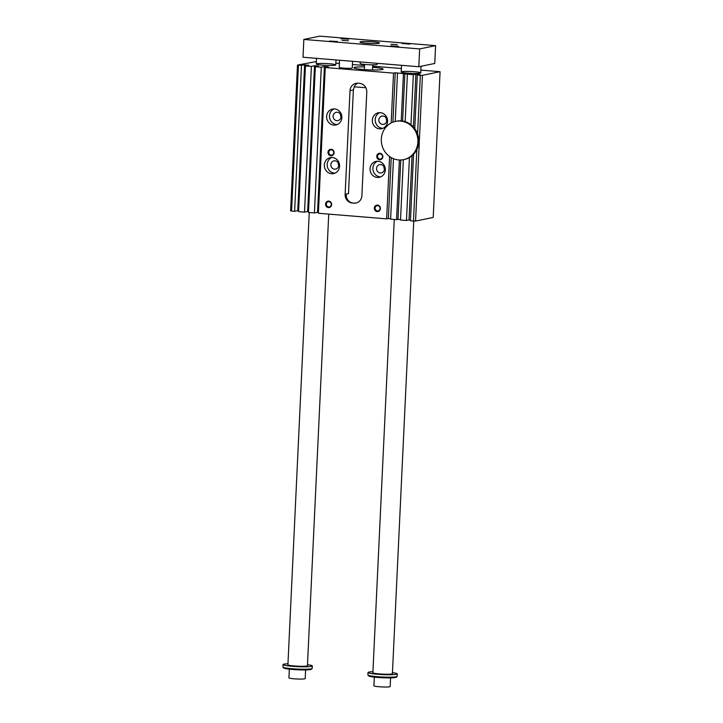 <?xml version="1.0" encoding="UTF-8"?>
<svg xmlns="http://www.w3.org/2000/svg" width="723" height="723" viewBox="0 0 723 723"><rect width="100%" height="100%" fill="white"/><g stroke="black" fill="none" stroke-linecap="round" stroke-linejoin="round"><path stroke-width="1.08" d="M420.343 75.319L422.44 75.328L415.562 221.066L413.475 221.057L416.846 149.48A19.539 18.256 -101.6 0 0 417.578 133.945L420.343 75.319L417.298 75.065L414.776 128.613A19.539 18.256 -101.6 0 0 410.98 124.699L413.339 74.74L395.237 72.77L393.529 73.122L325.26 67.519L328.387 66.877L324.428 66.552L321.292 67.203L314.424 212.942L308.477 212.454L315.355 66.715L321.292 67.203M417.578 133.945A19.539 18.256 -101.6 0 0 414.776 128.613M417.298 75.065L419.855 74.541L415.897 74.216L413.339 74.74M422.44 75.328L440.072 71.694L433.204 217.433L415.562 221.066M297.478 65.079L298.436 65.323L291.568 211.071L290.61 210.827L297.478 65.079L316.367 61.554M335.852 63.154L339.421 63.443M352.417 64.51L364.555 65.504M372.679 66.173L401.382 68.522M420.867 70.122L440.072 71.694M298.436 65.323L304.618 64.934L308.576 65.26L305.449 65.901L311.387 66.389L314.523 65.739L318.481 66.064L315.355 66.715M364.491 66.932A14.659 1.383 2.7 0 0 353.854 67.754A14.659 1.383 2.7 0 0 363.371 69.498A14.659 1.383 2.7 0 0 383.136 69.137A14.659 1.383 2.7 0 0 372.625 67.311M407.564 73.122A9.77 0.922 2.7 0 0 420.126 73.168A9.77 0.922 2.7 0 0 420.741 72.878A9.77 0.922 2.7 0 0 411.026 71.505A9.77 0.922 2.7 0 0 401.22 71.957A9.77 0.922 2.7 0 0 407.564 73.122M322.594 65.178A9.77 0.922 2.7 0 0 335.156 65.224A9.77 0.922 2.7 0 0 335.77 64.934A9.77 0.922 2.7 0 0 326.055 63.552A9.77 0.922 2.7 0 0 316.249 64.013A9.77 0.922 2.7 0 0 322.594 65.178M412.056 155.743L409.019 219.964L406.462 220.488L409.426 157.578A19.539 18.256 -101.6 0 0 413.565 154.315L410.429 220.813L413.475 221.057M393.466 158.698L390.619 219.186L396.556 219.675L399.376 159.991M392.905 122.187L395.237 72.77M389.589 156.539L386.651 218.861L388.359 218.509L391.233 157.605M388.359 218.509L390.637 218.698M391.17 122.973L393.529 73.122M395.219 121.473L397.487 73.448M402.621 121.057L404.853 73.638M406.462 220.488L400.524 220L403.362 159.693M396.556 219.675L397.984 219.385L400.777 159.991M397.984 219.385L400.542 219.593M410.98 124.699A19.539 18.256 -101.6 0 0 405.16 121.645A19.539 18.256 -101.6 0 0 401.22 120.895L403.434 73.927M405.16 121.645L407.392 74.252M409.019 219.964L410.456 220.081M413.411 126.941L415.897 74.216M318.427 212.372L317.551 212.3L324.428 66.552M317.551 212.3L314.424 212.942M386.651 218.861L318.382 213.267L325.26 67.519M308.522 211.559L307.646 211.487L314.523 65.739M311.387 66.389L304.519 212.128L298.572 211.64L305.449 65.901M307.646 211.487L304.519 212.128M298.617 210.745L297.74 210.673L304.618 64.934M301.482 65.576L294.613 211.315L291.568 211.071M297.74 210.673L294.613 211.315M333.863 125.124A8.143 7.61 78.4 0 1 326.642 117.488A8.143 7.61 78.4 0 1 332.598 109.056A8.143 7.61 78.4 0 1 341.69 115.499A8.143 7.61 78.4 0 1 335.888 125.007A8.143 7.61 78.4 0 1 333.863 125.124M334.053 108.911A8.143 7.61 -101.6 0 0 329.58 117.677A8.143 7.61 -101.6 0 0 336.701 124.537A8.143 7.61 -101.6 0 0 337.279 124.564M413.565 154.315A19.539 18.256 -101.6 0 0 416.846 149.48M403.542 159.656A19.539 18.256 -101.6 0 0 417.478 136.828A19.539 18.256 -101.6 0 0 395.653 121.374A19.539 18.256 -101.6 0 0 381.355 141.618A19.539 18.256 -101.6 0 0 398.68 159.946A19.539 18.256 -101.6 0 0 403.542 159.656L404.392 159.476A19.539 18.256 -101.6 0 0 409.426 157.578M352.363 203.046A8.143 7.61 78.4 0 1 345.133 194.324L350.013 90.682A8.143 7.61 78.4 0 1 355.996 83.335A8.143 7.61 78.4 0 1 358.021 83.217L359.539 83.335A8.143 7.61 78.4 0 1 366.778 92.056L361.889 195.698A8.143 7.61 78.4 0 1 355.915 203.055A8.143 7.61 78.4 0 1 353.89 203.172L352.932 202.928A8.143 7.61 -101.6 0 1 349.923 202.006C347.275 200.226 346.055 197.587 346.272 194.089L348.486 193.637L353.375 89.995L354.216 86.796A8.143 7.61 -101.6 0 1 357.74 83.199M353.89 203.172L352.932 202.928M354.46 203.055A8.143 7.61 -101.6 0 0 356.195 202.982M365.865 87.754L354.216 86.796M331.188 149.29A3.254 3.046 78.4 0 1 333.601 154.37A3.254 3.046 78.4 0 1 328.323 153.936A3.254 3.046 78.4 0 1 331.188 149.29M328.748 201.111A3.254 3.046 78.4 0 1 331.161 206.191A3.254 3.046 78.4 0 1 325.883 205.757A3.254 3.046 78.4 0 1 328.748 201.111M377.514 205.106A3.254 3.046 78.4 0 1 379.918 210.185A3.254 3.046 78.4 0 1 374.641 209.751A3.254 3.046 78.4 0 1 377.514 205.106M379.955 153.285A3.254 3.046 78.4 0 1 382.368 158.364A3.254 3.046 78.4 0 1 377.09 157.93A3.254 3.046 78.4 0 1 379.955 153.285M332.336 157.515A8.143 7.61 -101.6 0 0 330.312 157.632A8.143 7.61 -101.6 0 0 324.5 167.149A8.143 7.61 -101.6 0 0 333.592 173.583A8.143 7.61 -101.6 0 0 339.557 165.151A8.143 7.61 -101.6 0 0 332.336 157.515M379.575 128.875A8.143 7.61 -101.6 0 0 381.599 128.748A8.143 7.61 -101.6 0 0 387.411 119.241A8.143 7.61 -101.6 0 0 378.319 112.797A8.143 7.61 -101.6 0 0 372.354 121.238A8.143 7.61 -101.6 0 0 379.575 128.875M378.048 161.256A8.143 7.61 78.4 0 1 385.269 168.902A8.143 7.61 78.4 0 1 379.313 177.334A8.143 7.61 78.4 0 1 370.221 170.89A8.143 7.61 78.4 0 1 376.023 161.383A8.143 7.61 78.4 0 1 378.048 161.256M384.211 167.347A4.004 3.742 -101.6 0 0 384.473 168.622M386.498 118.762A4.004 3.742 -101.6 0 0 386.76 120.036M338.491 163.597A4.004 3.742 -101.6 0 0 338.753 164.871M340.786 115.02A4.004 3.742 -101.6 0 0 341.048 116.295M384.464 169.245A4.23 3.958 78.4 0 1 383.958 166.778M380.714 164.564A4.23 3.958 78.4 0 1 381.364 172.914A4.23 3.958 78.4 0 1 376.638 169.571A4.23 3.958 78.4 0 1 380.714 164.564M377.478 161.238A8.143 7.61 -101.6 0 0 373.059 170.303A8.143 7.61 -101.6 0 0 380.705 176.891M386.245 118.192A4.23 3.958 -101.6 0 0 386.76 120.66M382.603 124.401A4.23 3.958 -101.6 0 0 386.678 119.394A4.23 3.958 -101.6 0 0 378.852 120.425A4.23 3.958 -101.6 0 0 382.603 124.401M382.991 128.314A8.143 7.61 78.4 0 1 382.422 128.287A8.143 7.61 78.4 0 1 375.3 121.428A8.143 7.61 78.4 0 1 379.765 112.652M338.237 163.027A4.23 3.958 -101.6 0 0 338.753 165.495M334.993 160.813A4.23 3.958 -101.6 0 0 330.926 165.82A4.23 3.958 -101.6 0 0 338.753 164.79A4.23 3.958 -101.6 0 0 334.993 160.813M334.984 173.149A8.143 7.61 78.4 0 1 327.347 166.561A8.143 7.61 78.4 0 1 331.758 157.487M341.039 116.918A4.23 3.958 78.4 0 1 340.533 114.451M336.891 120.651A4.23 3.958 78.4 0 1 336.231 112.3A4.23 3.958 78.4 0 1 340.958 115.644A4.23 3.958 78.4 0 1 336.891 120.651M379.891 159.105A2.639 2.467 -101.6 0 0 382.485 156.331A2.639 2.467 -101.6 0 0 379.485 153.9A2.639 2.467 -101.6 0 0 379.891 159.105M377.451 210.926A2.639 2.467 -101.6 0 0 380.036 208.152A2.639 2.467 -101.6 0 0 377.045 205.721A2.639 2.467 -101.6 0 0 377.451 210.926M328.685 206.932A2.639 2.467 -101.6 0 0 331.279 204.157A2.639 2.467 -101.6 0 0 328.278 201.717A2.639 2.467 -101.6 0 0 328.685 206.932M331.134 155.111A2.639 2.467 -101.6 0 0 333.719 152.336A2.639 2.467 -101.6 0 0 330.718 149.905A2.639 2.467 -101.6 0 0 331.134 155.111M401.22 120.895A19.539 18.256 -101.6 0 0 396.511 121.202L395.653 121.374M287.962 663.777A14.659 1.383 2.7 0 0 283.958 664.139A14.659 1.383 2.7 0 0 283.036 664.573L282.928 667.004A14.659 1.383 2.7 0 0 282.982 667.13L283.75 667.971A13.845 1.301 2.7 0 0 292.688 669.498A13.845 1.301 2.7 0 0 311.279 669.272L312.128 668.504A14.659 1.383 2.7 0 0 312.2 668.377L312.318 665.955A14.659 1.383 2.7 0 0 307.483 664.69M434.749 63.452L418.816 66.733L303 57.244L303.841 39.431L319.774 36.15L435.589 45.639L434.749 63.452M435.589 45.639L419.656 48.92L418.816 66.733M402.078 43.552L409.932 44.094L402.078 43.552M348.739 39.178L340.876 38.717L348.739 39.178M348.396 40.786L342.069 40.38L348.396 40.786M390.691 45.892L398.554 46.435L390.691 45.892M372.932 671.721A14.659 1.383 2.7 0 0 368.929 672.083A14.659 1.383 2.7 0 0 368.007 672.517L367.89 674.948A14.659 1.383 2.7 0 0 367.953 675.083L368.721 675.924A13.845 1.301 2.7 0 0 377.659 677.442A13.845 1.301 2.7 0 0 396.249 677.216L397.099 676.457A14.659 1.383 2.7 0 0 397.171 676.33L397.289 673.899A14.659 1.383 2.7 0 0 392.453 672.643M374.315 677.117L373.899 685.784A8.143 0.768 2.7 0 0 380.569 686.85A8.143 0.768 2.7 0 0 389.652 686.787A8.143 0.768 2.7 0 0 390.167 686.543L390.574 677.885M328.73 214.116L307.438 665.72A9.77 0.922 -177.3 0 1 297.632 666.181A9.77 0.922 -177.3 0 1 287.917 664.799L309.245 212.517M283.036 664.573A14.659 1.383 2.7 0 0 297.614 666.642A14.659 1.383 2.7 0 0 312.318 665.955M282.982 667.13A14.659 1.383 2.7 0 0 292.444 668.748A14.659 1.383 2.7 0 0 312.128 668.504M367.953 675.083A14.659 1.383 2.7 0 0 377.415 676.692A14.659 1.383 2.7 0 0 397.099 676.457M413.755 221.066L392.408 673.673A9.77 0.922 -177.3 0 1 391.794 673.963A9.77 0.922 -177.3 0 1 380.894 674.035A9.77 0.922 -177.3 0 1 372.887 672.751L394.261 219.485M368.007 672.517A14.659 1.383 2.7 0 0 382.584 674.586A14.659 1.383 2.7 0 0 397.289 673.899M372.3 43.543L367.871 43.353M367.88 43.136L367.094 43.299M373.312 43.561L366.037 43.217A8.278 8.278 0 0 1 366.082 43.19M360.244 61.934L360.171 63.507A8.549 0.804 2.7 0 0 368.667 64.718A8.549 0.804 2.7 0 0 377.252 64.311L377.298 63.335M352.571 61.31L352.255 67.953A6.516 0.615 -177.3 0 1 345.721 68.26A6.516 0.615 -177.3 0 1 339.241 67.338L339.575 60.244M391.035 44.284L397.37 44.69L391.035 44.284M337.361 41.518L329.498 41.057L337.361 41.518M378.861 43.29A9.77 0.922 -177.3 0 1 367.962 43.362A9.77 0.922 -177.3 0 1 359.955 42.079A9.77 0.922 -177.3 0 1 369.76 41.618A9.77 0.922 -177.3 0 1 379.476 43A9.77 0.922 -177.3 0 1 378.861 43.29M419.656 48.92L303.841 39.431M289.345 669.173L288.938 677.831A8.143 0.768 2.7 0 0 295.608 678.906A8.143 0.768 2.7 0 0 304.681 678.843A8.143 0.768 2.7 0 0 305.196 678.599L305.612 669.932M345.133 194.324L346.272 194.089M350.013 90.682L353.375 89.995M401.536 65.323L401.22 71.957M421.048 66.281L420.741 72.878M316.52 58.355L316.249 64.013M336.005 59.946L335.77 64.934M364.609 64.428L364.365 69.58M372.743 64.808L372.499 69.959"/></g></svg>
